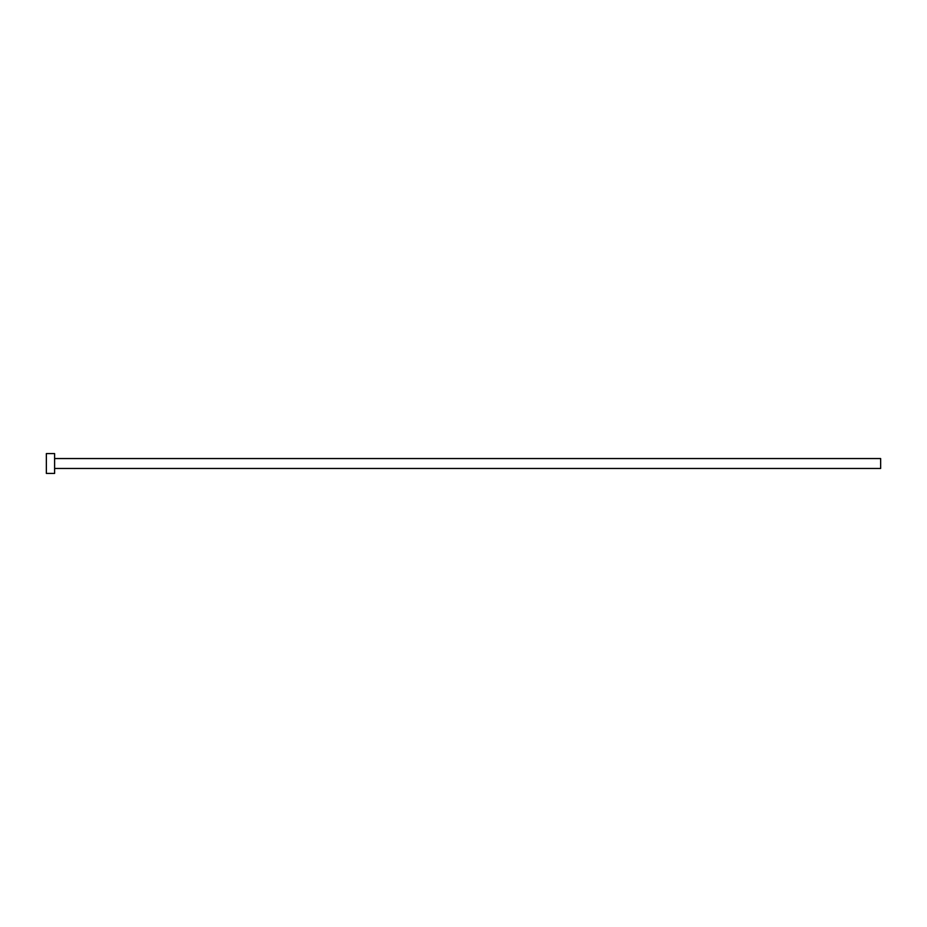<?xml version="1.0" encoding="UTF-8"?>
<svg xmlns="http://www.w3.org/2000/svg" width="927" height="927" viewBox="0 0 927 927"><rect width="100%" height="100%" fill="white"/><g stroke="black" fill="none" stroke-linecap="round" stroke-linejoin="round"><path stroke-width="1.39" d="M54.612 458.541L880.65 458.541L880.65 468.459L54.612 468.459M54.612 463.5L54.612 473.407L46.35 473.407L46.35 453.593L54.612 453.593L54.612 463.5"/></g></svg>
